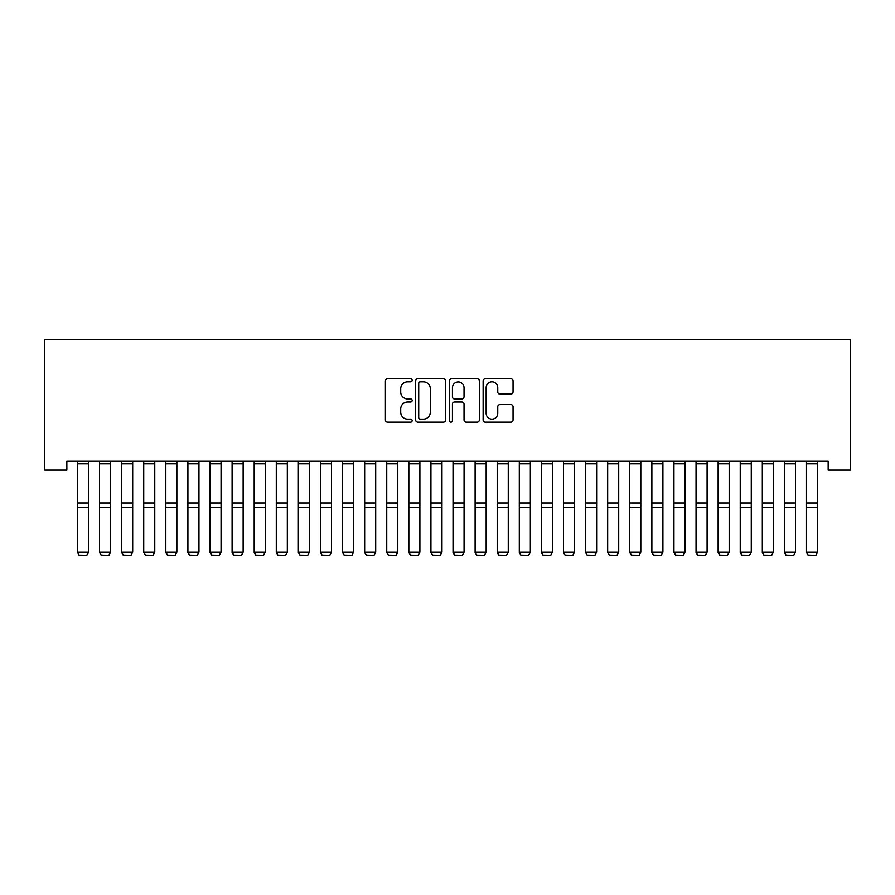 <?xml version="1.0" encoding="UTF-8"?>
<svg xmlns="http://www.w3.org/2000/svg" width="895" height="895" viewBox="0 0 895 895"><rect width="100%" height="100%" fill="white"/><g stroke="black" fill="none" stroke-linecap="round" stroke-linejoin="round"><path stroke-width="1.34" d="M412.147 380.308A1.522 1.522 0 0 0 410.637 378.786L387.591 378.786A2.17 2.17 0 0 0 385.421 380.957L385.421 419.99A2.17 2.17 0 0 0 387.591 422.16L410.637 422.16A1.522 1.522 0 0 0 412.147 420.65A1.522 1.522 0 0 0 410.637 419.128L407.65 419.128A6.936 6.936 0 0 1 400.714 412.192L400.714 408.937A6.936 6.936 0 0 1 407.65 402L410.637 402A1.522 1.522 0 0 0 412.147 400.479A1.522 1.522 0 0 0 410.637 398.957L407.65 398.957A6.936 6.936 0 0 1 400.714 392.021L400.714 388.766A6.936 6.936 0 0 1 407.65 381.829L410.637 381.829A1.522 1.522 0 0 0 412.147 380.308M510.877 394.08A2.17 2.17 0 0 0 513.048 391.909L513.048 380.957A2.17 2.17 0 0 0 510.877 378.786L485.291 378.786A2.17 2.17 0 0 0 483.121 380.957L483.121 419.99A2.17 2.17 0 0 0 485.291 422.16L510.877 422.16A2.17 2.17 0 0 0 513.048 419.99L513.048 406.766A2.17 2.17 0 0 0 510.877 404.596L499.925 404.596A2.17 2.17 0 0 0 497.754 406.766L497.754 413.322A5.806 5.806 0 0 1 491.959 419.128A5.806 5.806 0 0 1 486.153 413.322L486.153 387.625A5.806 5.806 0 0 1 491.959 381.829A5.806 5.806 0 0 1 497.754 387.625L497.754 391.909A2.17 2.17 0 0 0 499.925 394.08L510.877 394.08M828.155 461.227L66.845 461.227L66.845 470.065L44.75 470.065L44.75 339.72L850.25 339.72L850.25 470.065L828.155 470.065L828.155 461.227M445.598 380.957A2.17 2.17 0 0 0 443.439 378.786L417.842 378.786A2.17 2.17 0 0 0 415.672 380.957L415.672 419.99A2.17 2.17 0 0 0 417.842 422.16L443.439 422.16A2.17 2.17 0 0 0 445.598 419.99L445.598 380.957M451.561 378.786L477.158 378.786A2.17 2.17 0 0 1 479.328 380.957L479.328 419.99A2.17 2.17 0 0 1 477.158 422.16L466.205 422.16A2.17 2.17 0 0 1 464.035 419.99L464.035 404.16A2.17 2.17 0 0 0 461.865 402L454.604 402A2.17 2.17 0 0 0 452.434 404.16L452.434 420.65A1.522 1.522 0 0 1 450.912 422.16A1.522 1.522 0 0 1 449.402 420.65L449.402 380.957A2.17 2.17 0 0 1 451.561 378.786M420.236 381.829A1.522 1.522 0 0 0 418.715 383.351L418.715 417.607A1.522 1.522 0 0 0 420.236 419.128L423.38 419.128A6.936 6.936 0 0 0 430.316 412.192L430.316 388.766A6.936 6.936 0 0 0 423.38 381.829L420.236 381.829M464.035 387.736A5.806 5.806 0 0 0 458.229 381.941A5.806 5.806 0 0 0 452.434 387.736L452.434 396.787A2.17 2.17 0 0 0 454.604 398.957L461.865 398.957A2.17 2.17 0 0 0 464.035 396.787L464.035 387.736M88.493 461.227L88.493 552.528L86.837 555.28L79.107 555.124L86.837 555.28M79.107 555.28L77.451 552.148L88.493 552.148L86.837 555.124M77.451 461.227L77.451 552.148L79.107 555.124M99.535 552.528L101.202 555.28L99.535 552.148L110.588 552.148L108.933 555.28L101.202 555.124L108.933 555.28M121.63 552.528L123.286 555.28L121.63 552.148L132.684 552.148L131.017 555.28L123.286 555.124L131.017 555.28M110.588 461.227L110.588 552.148L108.933 555.124M99.535 461.227L99.535 552.148L101.202 555.124M132.684 461.227L132.684 552.148L131.017 555.124M121.63 461.227L121.63 552.148L123.286 555.124M143.726 552.528L145.382 555.28L143.726 552.148L154.768 552.148L153.112 555.28L145.382 555.124L153.112 555.28M165.821 552.528L167.477 555.28L165.821 552.148L176.863 552.148L175.207 555.28L167.477 555.124L175.207 555.28M154.768 461.227L154.768 552.148L153.112 555.124M143.726 461.227L143.726 552.148L145.382 555.124M176.863 461.227L176.863 552.148L175.207 555.124M165.821 461.227L165.821 552.148L167.477 555.124M187.905 552.528L189.572 555.28L187.905 552.148L198.958 552.148L197.303 555.28L189.572 555.124L197.303 555.28M198.958 461.227L198.958 552.148L197.303 555.124M187.905 461.227L187.905 552.148L189.572 555.124M210.001 552.528L211.656 555.28L210.001 552.148L221.054 552.148L219.398 555.28L211.656 555.124L219.398 555.28M221.054 461.227L221.054 552.148L219.398 555.124M210.001 461.227L210.001 552.148L211.656 555.124M232.096 552.528L233.752 555.28L232.096 552.148L243.138 552.148L241.482 555.28L233.752 555.124L241.482 555.28M243.138 461.227L243.138 552.148L241.482 555.124M232.096 461.227L232.096 552.148L233.752 555.124M254.191 552.528L255.847 555.28L254.191 552.148L265.233 552.148L263.577 555.28L255.847 555.124L263.577 555.28M265.233 461.227L265.233 552.148L263.577 555.124M254.191 461.227L254.191 552.148L255.847 555.124M276.286 552.528L277.942 555.28L276.286 552.148L287.329 552.148L285.673 555.28L277.942 555.124L285.673 555.28M287.329 461.227L287.329 552.148L285.673 555.124M276.286 461.227L276.286 552.148L277.942 555.124M298.371 552.528L300.026 555.28L298.371 552.148L309.424 552.148L307.768 555.28L300.026 555.124L307.768 555.28M309.424 461.227L309.424 552.148L307.768 555.124M298.371 461.227L298.371 552.148L300.026 555.124M320.466 552.528L322.122 555.28L320.466 552.148L331.508 552.148L329.852 555.28L322.122 555.124L329.852 555.28M331.508 461.227L331.508 552.148L329.852 555.124M320.466 461.227L320.466 552.148L322.122 555.124M342.561 552.528L344.217 555.28L342.561 552.148L353.603 552.148L351.948 555.28L344.217 555.124L351.948 555.28M353.603 461.227L353.603 552.148L351.948 555.124M342.561 461.227L342.561 552.148L344.217 555.124M364.657 552.528L366.312 555.28L364.657 552.148L375.699 552.148L374.043 555.28L366.312 555.124L374.043 555.28M375.699 461.227L375.699 552.148L374.043 555.124M364.657 461.227L364.657 552.148L366.312 555.124M386.741 552.528L388.396 555.28L386.741 552.148L397.794 552.148L396.138 555.28L388.396 555.124L396.138 555.28M397.794 461.227L397.794 552.148L396.138 555.124M386.741 461.227L386.741 552.148L388.396 555.124M408.836 552.528L410.492 555.28L408.836 552.148L419.889 552.148L418.222 555.28L410.492 555.124L418.222 555.28M419.889 461.227L419.889 552.148L418.222 555.124M408.836 461.227L408.836 552.148L410.492 555.124M430.931 552.528L432.587 555.28L430.931 552.148L441.973 552.148L440.318 555.28L432.587 555.124L440.318 555.28M441.973 461.227L441.973 552.148L440.318 555.124M430.931 461.227L430.931 552.148L432.587 555.124M453.027 552.528L454.682 555.28L453.027 552.148L464.069 552.148L462.413 555.28L454.682 555.124L462.413 555.28M464.069 461.227L464.069 552.148L462.413 555.124M453.027 461.227L453.027 552.148L454.682 555.124M475.111 552.528L476.778 555.28L475.111 552.148L486.164 552.148L484.508 555.28L476.778 555.124L484.508 555.28M486.164 461.227L486.164 552.148L484.508 555.124M475.111 461.227L475.111 552.148L476.778 555.124M497.206 552.528L498.862 555.28L497.206 552.148L508.259 552.148L506.604 555.28L498.862 555.124L506.604 555.28M508.259 461.227L508.259 552.148L506.604 555.124M497.206 461.227L497.206 552.148L498.862 555.124M519.301 552.528L520.957 555.28L519.301 552.148L530.343 552.148L528.688 555.28L520.957 555.124L528.688 555.28M530.343 461.227L530.343 552.148L528.688 555.124M519.301 461.227L519.301 552.148L520.957 555.124M541.397 552.528L543.052 555.28L541.397 552.148L552.439 552.148L550.783 555.28L543.052 555.124L550.783 555.28M552.439 461.227L552.439 552.148L550.783 555.124M541.397 461.227L541.397 552.148L543.052 555.124M563.492 552.528L565.148 555.28L563.492 552.148L574.534 552.148L572.878 555.28L565.148 555.124L572.878 555.28M574.534 461.227L574.534 552.148L572.878 555.124M563.492 461.227L563.492 552.148L565.148 555.124M585.576 552.528L587.232 555.28L585.576 552.148L596.629 552.148L594.974 555.28L587.232 555.124L594.974 555.28M596.629 461.227L596.629 552.148L594.974 555.124M585.576 461.227L585.576 552.148L587.232 555.124M607.671 552.528L609.327 555.28L607.671 552.148L618.713 552.148L617.058 555.28L609.327 555.124L617.058 555.28M618.713 461.227L618.713 552.148L617.058 555.124M607.671 461.227L607.671 552.148L609.327 555.124M629.767 552.528L631.422 555.28L629.767 552.148L640.809 552.148L639.153 555.28L631.422 555.124L639.153 555.28M640.809 461.227L640.809 552.148L639.153 555.124M629.767 461.227L629.767 552.148L631.422 555.124M651.862 552.528L653.518 555.28L651.862 552.148L662.904 552.148L661.248 555.28L653.518 555.124L661.248 555.28M662.904 461.227L662.904 552.148L661.248 555.124M651.862 461.227L651.862 552.148L653.518 555.124M673.946 552.528L675.602 555.28L673.946 552.148L684.999 552.148L683.344 555.28L675.602 555.124L683.344 555.28M684.999 461.227L684.999 552.148L683.344 555.124M673.946 461.227L673.946 552.148L675.602 555.124M696.041 552.528L697.697 555.28L696.041 552.148L707.095 552.148L705.428 555.28L697.697 555.124L705.428 555.28M707.095 461.227L707.095 552.148L705.428 555.124M696.041 461.227L696.041 552.148L697.697 555.124M718.137 552.528L719.793 555.28L718.137 552.148L729.179 552.148L727.523 555.28L719.793 555.124L727.523 555.28M729.179 461.227L729.179 552.148L727.523 555.124M718.137 461.227L718.137 552.148L719.793 555.124M740.232 552.528L741.888 555.28L740.232 552.148L751.274 552.148L749.618 555.28L741.888 555.124L749.618 555.28M751.274 461.227L751.274 552.148L749.618 555.124M740.232 461.227L740.232 552.148L741.888 555.124M762.316 552.528L763.983 555.28L762.316 552.148L773.369 552.148L771.714 555.28L763.983 555.124L771.714 555.28M773.369 461.227L773.369 552.148L771.714 555.124M762.316 461.227L762.316 552.148L763.983 555.124M784.412 552.528L786.067 555.28L784.412 552.148L795.465 552.148L793.798 555.28L786.067 555.124L793.798 555.28M795.465 461.227L795.465 552.148L793.798 555.124M784.412 461.227L784.412 552.148L786.067 555.124M806.507 552.528L808.163 555.28L806.507 552.148L817.549 552.148L815.893 555.28L808.163 555.124L815.893 555.28M817.549 461.227L817.549 552.148L815.893 555.124M806.507 461.227L806.507 552.148L808.163 555.124M88.493 461.272L77.451 461.272M88.493 503.001L77.451 503.001M88.493 507.331L77.451 507.331M88.493 463.767L77.451 463.767M110.588 461.272L99.535 461.272M110.588 503.001L99.535 503.001M110.588 507.331L99.535 507.331M110.588 463.767L99.535 463.767M132.684 461.272L121.63 461.272M132.684 503.001L121.63 503.001M132.684 507.331L121.63 507.331M132.684 463.767L121.63 463.767M154.768 461.272L143.726 461.272M154.768 503.001L143.726 503.001M154.768 507.331L143.726 507.331M154.768 463.767L143.726 463.767M176.863 461.272L165.821 461.272M176.863 503.001L165.821 503.001M176.863 507.331L165.821 507.331M176.863 463.767L165.821 463.767M198.958 461.272L187.905 461.272M198.958 503.001L187.905 503.001M198.958 507.331L187.905 507.331M198.958 463.767L187.905 463.767M221.054 461.272L210.001 461.272M221.054 503.001L210.001 503.001M221.054 507.331L210.001 507.331M221.054 463.767L210.001 463.767M243.138 461.272L232.096 461.272M243.138 503.001L232.096 503.001M243.138 507.331L232.096 507.331M243.138 463.767L232.096 463.767M265.233 461.272L254.191 461.272M265.233 503.001L254.191 503.001M265.233 507.331L254.191 507.331M265.233 463.767L254.191 463.767M287.329 461.272L276.286 461.272M287.329 503.001L276.286 503.001M287.329 507.331L276.286 507.331M287.329 463.767L276.286 463.767M309.424 461.272L298.371 461.272M309.424 503.001L298.371 503.001M309.424 507.331L298.371 507.331M309.424 463.767L298.371 463.767M331.508 461.272L320.466 461.272M331.508 503.001L320.466 503.001M331.508 507.331L320.466 507.331M331.508 463.767L320.466 463.767M353.603 461.272L342.561 461.272M353.603 503.001L342.561 503.001M353.603 507.331L342.561 507.331M353.603 463.767L342.561 463.767M375.699 461.272L364.657 461.272M375.699 503.001L364.657 503.001M375.699 507.331L364.657 507.331M375.699 463.767L364.657 463.767M397.794 461.272L386.741 461.272M397.794 503.001L386.741 503.001M397.794 507.331L386.741 507.331M397.794 463.767L386.741 463.767M419.889 461.272L408.836 461.272M419.889 503.001L408.836 503.001M419.889 507.331L408.836 507.331M419.889 463.767L408.836 463.767M441.973 461.272L430.931 461.272M441.973 503.001L430.931 503.001M441.973 507.331L430.931 507.331M441.973 463.767L430.931 463.767M464.069 461.272L453.027 461.272M464.069 503.001L453.027 503.001M464.069 507.331L453.027 507.331M464.069 463.767L453.027 463.767M486.164 461.272L475.111 461.272M486.164 503.001L475.111 503.001M486.164 507.331L475.111 507.331M486.164 463.767L475.111 463.767M508.259 461.272L497.206 461.272M508.259 503.001L497.206 503.001M508.259 507.331L497.206 507.331M508.259 463.767L497.206 463.767M530.343 461.272L519.301 461.272M530.343 503.001L519.301 503.001M530.343 507.331L519.301 507.331M530.343 463.767L519.301 463.767M552.439 461.272L541.397 461.272M552.439 503.001L541.397 503.001M552.439 507.331L541.397 507.331M552.439 463.767L541.397 463.767M574.534 461.272L563.492 461.272M574.534 503.001L563.492 503.001M574.534 507.331L563.492 507.331M574.534 463.767L563.492 463.767M596.629 461.272L585.576 461.272M596.629 503.001L585.576 503.001M596.629 507.331L585.576 507.331M596.629 463.767L585.576 463.767M618.713 461.272L607.671 461.272M618.713 503.001L607.671 503.001M618.713 507.331L607.671 507.331M618.713 463.767L607.671 463.767M640.809 461.272L629.767 461.272M640.809 503.001L629.767 503.001M640.809 507.331L629.767 507.331M640.809 463.767L629.767 463.767M662.904 461.272L651.862 461.272M662.904 503.001L651.862 503.001M662.904 507.331L651.862 507.331M662.904 463.767L651.862 463.767M684.999 461.272L673.946 461.272M684.999 503.001L673.946 503.001M684.999 507.331L673.946 507.331M684.999 463.767L673.946 463.767M707.095 461.272L696.041 461.272M707.095 503.001L696.041 503.001M707.095 507.331L696.041 507.331M707.095 463.767L696.041 463.767M729.179 461.272L718.137 461.272M729.179 503.001L718.137 503.001M729.179 507.331L718.137 507.331M729.179 463.767L718.137 463.767M751.274 461.272L740.232 461.272M751.274 503.001L740.232 503.001M751.274 507.331L740.232 507.331M751.274 463.767L740.232 463.767M773.369 461.272L762.316 461.272M773.369 503.001L762.316 503.001M773.369 507.331L762.316 507.331M773.369 463.767L762.316 463.767M795.465 461.272L784.412 461.272M795.465 503.001L784.412 503.001M795.465 507.331L784.412 507.331M795.465 463.767L784.412 463.767M817.549 461.272L806.507 461.272M817.549 503.001L806.507 503.001M817.549 507.331L806.507 507.331M817.549 463.767L806.507 463.767"/></g></svg>
